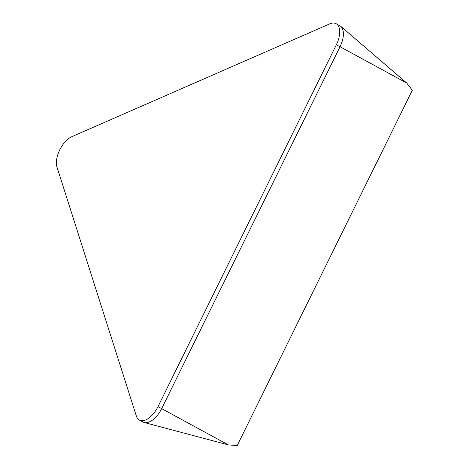 <?xml version="1.0" encoding="UTF-8"?>
<svg xmlns="http://www.w3.org/2000/svg" width="469" height="469" viewBox="0 0 469 469"><rect width="100%" height="100%" fill="white"/><g stroke="black" fill="none" stroke-linecap="round" stroke-linejoin="round"><path stroke-width="0.7" d="M336.343 44.784L157.983 406.641A19.557 10.13 117.8 0 1 139.44 420.13A19.557 10.13 117.8 0 1 136.368 416.103L56.96 167.005A19.557 10.13 117.8 0 1 71.921 136.649L329.684 23.89A19.557 10.13 117.8 0 1 336.033 23.673A19.557 10.13 117.8 0 1 336.343 44.784A19.557 10.13 -62.2 0 0 329.684 23.89L71.921 136.649A19.557 10.13 -62.2 0 0 56.96 167.005L136.368 416.103A19.557 10.13 -62.2 0 0 157.983 406.641L336.343 44.784L340.043 46.736A19.557 10.13 -62.2 0 0 340.723 26.299A19.557 10.13 -62.2 0 0 339.732 25.625L336.033 23.673M139.44 420.13L143.139 422.082A19.557 10.13 -62.2 0 0 144.259 422.516A19.557 10.13 -62.2 0 0 161.682 408.593L340.043 46.736L406.74 83.048L412.327 90.247L237.203 445.55L228.385 444.905L157.983 406.641M406.74 83.048L340.723 26.299M228.385 444.905L144.259 422.516"/></g></svg>
